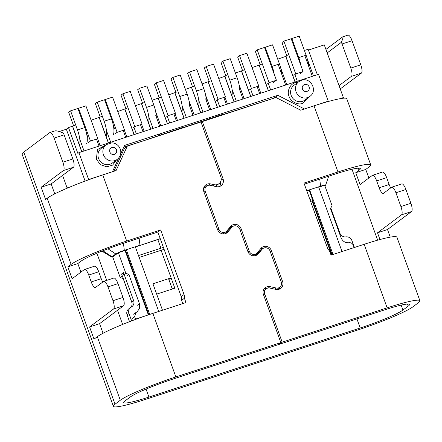 <?xml version="1.0" encoding="UTF-8"?>
<svg xmlns="http://www.w3.org/2000/svg" width="442" height="442" viewBox="0 0 442 442"><rect width="100%" height="100%" fill="white"/><g stroke="black" fill="none" stroke-linecap="round" stroke-linejoin="round"><path stroke-width="0.66" d="M79.527 145.335A14.724 4.481 -108.1 0 0 77.494 129.959L70.582 110.859L68.698 112.268L73.599 125.804M86.356 143.86A14.724 4.481 -108.1 0 0 84.825 127.561L77.914 108.467L70.582 110.859M308.538 65.919A14.724 4.481 71.9 0 0 306.102 55.211L299.19 36.117L291.858 38.515L298.77 57.609A14.724 4.481 71.9 0 1 300.858 65.433M300.77 73.085A14.724 4.481 71.9 0 1 300.3 73.908M291.858 38.515L291.272 38.951M106.19 136.617A14.724 4.481 -108.1 0 0 104.152 121.241L97.24 102.146L95.356 103.555L100.257 117.091M113.014 135.142A14.724 4.481 -108.1 0 0 111.483 118.843L104.572 99.748L97.24 102.146M281.874 74.637A14.724 4.481 71.9 0 0 279.443 63.93L272.532 44.83L265.2 47.228L272.112 66.328A14.724 4.481 71.9 0 1 274.2 74.151M274.106 81.803A14.724 4.481 71.9 0 1 273.642 82.621M265.2 47.228L264.614 47.67M156.291 116.876A14.724 4.481 71.9 0 0 153.81 105.008L146.893 85.908L139.561 88.306L137.683 89.715L142.578 103.251M148.512 122.777A14.724 4.481 -108.1 0 0 146.479 107.406L139.561 88.306M231.823 95.538A14.724 4.481 -108.1 0 0 229.79 80.162L222.878 61.068L220.994 62.477L225.895 76.013M222.878 61.068L230.21 58.67L237.122 77.764A14.724 4.481 71.9 0 1 239.603 89.638M198.497 106.434A14.724 4.481 -108.1 0 0 196.463 91.058L189.552 71.963L187.668 73.372L192.568 86.908M189.552 71.963L196.883 69.565L203.795 88.665A14.724 4.481 71.9 0 1 206.276 100.533M175.905 92.356L171.004 78.82L172.888 77.411L180.22 75.013L187.132 94.113A14.724 4.481 71.9 0 1 189.612 105.981M181.833 111.881A14.724 4.481 -108.1 0 0 179.8 96.505L172.888 77.411M97.787 138.655L85.908 105.848L78.577 108.246L90.455 141.053L97.787 138.655L96.654 139.506M78.577 108.246L77.991 108.682M88.571 142.462L90.455 141.053M149.744 314.422L126.318 249.708M158.739 311.466L135.313 246.769M303.068 71.538L291.195 38.73L283.863 41.128L295.737 73.936L303.068 71.538L301.184 72.947M293.853 75.344L295.737 73.936M286.88 56.073L281.979 42.537L283.863 41.128M342.025 251.537L318.605 186.839M333.025 254.482L309.604 189.778M258.747 86.03L246.868 53.222L239.536 55.62L251.415 88.428L258.747 86.03L257.316 87.102M249.531 89.837L251.415 88.428M242.553 70.565L237.658 57.029L239.536 55.62M257.935 251.929L258.205 252.669M124.445 129.942L112.572 97.135L105.24 99.527L117.113 132.335L124.445 129.942L123.312 130.788M105.24 99.527L104.655 99.969M115.235 133.749L117.113 132.335M276.41 80.256L264.531 47.449L257.2 49.847L269.079 82.654L276.41 80.256L274.526 81.665M267.195 84.063L269.079 82.654M260.216 64.792L255.316 51.255L257.2 49.847M132.893 127.97L134.777 126.561L142.109 124.163L130.235 91.356L122.904 93.754L134.777 126.561M125.92 108.699L121.02 95.163L122.904 93.754M140.683 125.235L142.109 124.163M225.42 96.925L213.547 64.118L206.215 66.515L218.088 99.323L225.42 96.925L223.995 97.997M216.204 100.732L218.088 99.323M209.232 81.461L204.331 67.924L206.215 66.515M230.658 228.055L230.243 226.912M218.017 115.909L217.679 114.986M209.348 117.71L209.784 118.915M175.435 113.268L163.557 80.461L156.225 82.858L168.104 115.666L175.435 113.268L174.004 114.34M166.22 117.075L168.104 115.666M159.242 97.804L154.341 84.267L156.225 82.858M168.131 132.534L167.695 131.329M159.363 134.053L159.8 135.258M135.379 246.945L157.838 239.603L160.954 248.211L161.109 250.282L139.186 257.454M107.931 248.796L115.771 253.951C117.301 252.968 120.152 251.769 124.318 250.36L139.981 245.238L139.108 238.183L139.981 245.238L139.512 245.592L160.225 238.619M160.291 238.796L157.838 239.603L160.954 248.211L163.407 247.41M123.821 147.02L144.191 140.573L183.756 127.108L183.927 127.583M223.851 114.318L274.896 97.837M183.861 127.39L223.746 114.036L223.917 114.506M138.495 255.553L160.954 248.211L161.109 250.282L171.093 277.863L152.932 283.803L162.496 310.234L156.672 294.134L174.833 288.201L161.109 250.282L164.098 249.31M213.746 117.301L213.917 117.776M173.756 130.379L173.927 130.849M277.996 289.51L279.189 289.118L277.996 289.51M134.65 319.765L135.523 319.113L146.302 315.588L135.523 319.113L135.628 319.4M116.528 159.899L112.616 165.115L106.754 166.833L100.328 164.595L96.389 159.264L97.444 149.617L105.505 145.164M309.146 96.92L302.748 103.351C297.875 105.395 290.493 101.61 289.007 96.284C286.742 91.234 290.09 83.919 295.267 82.687L298.123 82.184M111.92 147.479C114.014 147.009 115.539 147.794 116.5 149.832C117.069 151.987 116.379 153.496 114.412 154.368C112.323 154.838 110.793 154.054 109.831 152.015C109.262 149.86 109.959 148.352 111.92 147.479M307.03 91.389C304.936 91.859 303.405 91.074 302.45 89.035C301.88 86.881 302.577 85.367 304.538 84.499C306.632 84.03 308.162 84.814 309.118 86.859C309.687 89.013 308.991 90.522 307.03 91.389M85.124 181.082L66.35 129.219L59.261 131.539M66.35 129.219L68.516 127.6L74.748 125.324M91.107 120.213L101.406 116.605M117.771 111.495L127.064 108.218M135.434 105.721L143.727 102.771M152.092 100.273L160.391 97.323M168.756 94.826L177.054 91.875M185.419 89.378L193.718 86.428M202.082 83.93L210.381 80.98M218.746 78.483L227.039 75.532M235.409 73.035L243.702 70.079M252.067 67.587L261.366 64.305M277.731 59.195L288.024 55.593M304.389 50.476L308.124 49.255L317.334 74.698M339.898 98.715L343.362 97.583L324.284 44.885L308.417 50.073M99.03 146.075L96.5 139.081M87.864 137.374L86.665 134.053M79.798 139.269L84.035 150.976M72.61 126.219L81.831 151.7M81.726 151.733L72.516 126.29M68.516 127.6L77.869 153.429L78.903 152.656L88.627 179.518L112.456 171.728L118.859 157.805M66.107 188.651L67.096 187.911L62.571 175.408M343.362 97.583L342.373 98.323M313.439 75.974L307.312 59.035M304.814 55.637L312.312 76.344M294.897 74.565L297.311 81.245M285.891 56.488L295.112 81.963M295.007 82.002L285.797 56.559M286.781 84.687L280.648 67.753M278.151 64.35L285.648 85.057M268.233 83.284L270.653 89.964M259.227 65.206L268.454 90.682M268.344 90.715L259.134 65.272M260.786 93.19L258.316 86.356M257.122 86.56L259.658 93.555M250.575 89.057L252.99 95.737M241.57 70.98L250.791 96.455M250.68 96.489L241.47 71.051M244.122 98.638L239.012 84.505M238.995 87.958L242.995 99.008M232.089 89.477L236.326 101.185M224.906 76.427L234.127 101.903M234.022 101.942L224.812 76.499M227.464 104.085L224.989 97.251M223.796 97.455L226.332 104.456M217.249 99.953L219.668 106.632M208.243 81.875L217.464 107.351M217.359 107.389L208.149 81.947M210.801 109.533L205.685 95.4M205.668 98.853L209.668 109.903M198.767 100.373L203.005 112.08M191.579 87.323L200.801 112.798M200.696 112.837L191.485 87.394M194.137 114.981L189.021 100.848M189.005 104.29L193.005 115.351M182.104 105.82L186.342 117.528M174.916 92.77L184.137 118.246M184.032 118.285L174.822 92.842M177.474 120.428L174.999 113.594M173.811 113.798L176.341 120.799M167.258 116.296L169.678 122.975M158.253 98.218L167.479 123.694M167.369 123.732L158.159 98.29M160.811 125.876L155.695 111.743M155.678 115.185L159.684 126.246M148.777 116.716L153.015 128.423M141.595 103.666L150.816 129.141M150.705 129.18L141.495 103.737M144.147 131.324L141.678 124.489M140.484 124.694L143.02 131.694M133.937 127.191L136.351 133.871M124.931 109.113L134.153 134.589M134.048 134.628L124.837 109.185M126.821 136.987L124.307 130.047M123.158 130.362L125.688 137.357M114.528 128.655L113.323 125.34M106.456 130.556L110.693 142.263M99.268 117.506L108.494 142.981M108.384 143.015L99.174 117.572M100.163 145.705L97.649 138.76M67.096 187.911L70.56 186.778M87.908 180.06L88.627 179.518M120.672 153.866L124.55 145.435L277.847 95.312L304.405 108.97L328.235 101.179L318.511 74.317L78.903 152.656M328.235 101.179L327.516 101.721M332.169 254.763L312.345 199.988L312.251 198.745L309.135 190.132L306.798 190.894M354.119 247.586L353.257 245.216C352.451 243.404 351.097 242.581 349.191 242.735C345.379 243.061 342.672 241.409 341.064 237.774L330.428 208.409L332.141 205.922L324.66 185.253L318.732 187.193M324.859 185.806L325.649 185.143M325.384 185.413C326.152 184.679 324.555 184.938 320.599 186.187L306.731 190.717M112.727 256.929L118.379 252.702L125.86 273.366L123.738 274.952L123.009 272.935L121.6 273.99L122.329 276.007L120.207 277.593L112.727 256.929M148.888 314.71L125.567 250.271L118.379 252.702M125.567 250.271L125.848 250.061M115.771 253.951L112.003 256.769L111.771 257.145L112.787 257.1M309.914 199.508L312.251 198.745M312.345 199.988L312.069 200.928L331.622 254.94M312.069 200.928L310.604 201.408M171.093 277.863L168.861 279.537M125.042 250.52L148.346 314.892M257.266 252.719L257.531 253.459M229.906 228.619L229.575 227.702M256.83 253.205L257.106 253.968M279.515 287.455L279.736 288.068M277.847 95.312L274.648 97.71M126.694 275.913L128.815 274.327L125.86 273.366M120.207 277.593L123.23 278.504M131.981 302.914L123.163 278.554M129.313 321.793L128.771 319.549M128.815 274.327L139.445 303.698L139.633 308.173L137.197 311.776L135.771 312.654L134.644 316.693L135.523 319.113M229.431 228.995L229.144 228.21M312.964 199.066L312.29 199.281M320.837 223.453L321.693 223.171M354.412 247.487L351.92 240.608A5.519 5.232 53.2 0 0 345.909 236.879A5.519 5.232 -126.8 0 1 339.904 233.144L330.765 207.917M130.81 307.345A5.519 5.232 53.2 0 0 131.738 302.002L121.605 274.007L123.484 272.598L133.622 300.593A5.519 5.232 -126.8 0 1 131.926 306.643A5.519 5.232 -126.8 0 1 131.296 307.046A5.519 5.232 53.2 0 0 130.666 307.45A5.519 5.232 53.2 0 0 128.976 313.505L131.65 320.898M172.518 288.957A5.519 5.232 -126.8 0 1 171.739 287.499L168.551 278.698M129.55 321.699L127.092 314.914A5.519 5.232 -126.8 0 1 128.782 308.859L130.666 307.45M113.892 171.281L124.511 148.197L127.335 146.087L200.983 122.003L220.84 176.855A6.254 5.928 -126.8 0 1 218.923 183.717A6.254 5.928 -126.8 0 1 214.177 184.706L210.53 183.894A6.254 5.928 53.2 0 0 207.414 184.038A6.254 5.928 53.2 0 0 205.784 184.883A6.254 5.928 53.2 0 0 203.867 191.745L217.586 229.63A6.254 5.928 53.2 0 0 227 232.79A6.254 5.928 53.2 0 0 227.917 231.923L231.835 227.31A4.785 4.536 -126.8 0 1 239.741 229.061L247.89 251.57A6.254 5.928 53.2 0 0 257.299 254.73A6.254 5.928 53.2 0 0 258.222 253.863L262.139 249.244A4.785 4.536 -126.8 0 1 270.04 251.001L281.261 281.996A4.785 4.536 -126.8 0 1 276.167 288.002L270.09 286.654A6.254 5.928 53.2 0 0 266.974 286.792A6.254 5.928 53.2 0 0 265.344 287.637A6.254 5.928 53.2 0 0 263.426 294.499L280.841 342.611L175.872 376.932A47.846 4.669 160.1 0 0 120.307 400.253L115.036 404.203A47.846 4.669 160.1 0 0 113.367 406.325A47.846 4.669 160.1 0 0 146.114 399.198L357.396 330.113A47.846 4.669 160.1 0 0 412.961 306.792L418.231 302.847A47.846 4.669 160.1 0 0 419.9 300.726A47.846 4.669 160.1 0 0 387.148 307.853L282.178 342.174L264.764 294.063A4.785 4.536 -126.8 0 1 269.858 288.062L275.935 289.411A6.254 5.928 53.2 0 0 280.681 288.422A6.254 5.928 53.2 0 0 282.598 281.56L271.377 250.564A6.254 5.928 53.2 0 0 263.592 246.559A6.254 5.928 53.2 0 0 261.962 247.404A6.254 5.928 53.2 0 0 261.04 248.271L257.122 252.89A4.785 4.536 -126.8 0 1 249.222 251.133L241.072 228.625A6.254 5.928 53.2 0 0 233.288 224.619A6.254 5.928 53.2 0 0 231.658 225.464A6.254 5.928 53.2 0 0 230.741 226.332L226.818 230.951A4.785 4.536 -126.8 0 1 218.917 229.194L205.204 191.309A4.785 4.536 -126.8 0 1 210.298 185.308L216.376 186.657A6.254 5.928 53.2 0 0 221.122 185.668A6.254 5.928 53.2 0 0 223.039 178.806L202.32 121.567L275.968 97.489L300.693 110.207L314.024 105.848A47.846 4.669 -19.9 0 1 346.777 98.721L370.711 164.849A47.846 4.669 160.1 0 0 337.964 171.977L303.974 183.087L327.351 247.669A7.359 6.973 53.2 0 0 329.489 250.824L331.047 255.128L364.147 244.304A47.846 4.669 -19.9 0 1 396.894 237.177L419.9 300.726M266.476 288.643A6.254 5.928 53.2 0 0 264.15 288.908A6.254 5.928 53.2 0 0 264.101 288.924M206.917 185.889A6.254 5.928 53.2 0 0 204.591 186.148A6.254 5.928 53.2 0 0 204.541 186.165M232.79 226.47A6.254 5.928 53.2 0 0 230.464 226.735A6.254 5.928 53.2 0 0 230.37 226.768M263.095 248.41A6.254 5.928 53.2 0 0 260.763 248.675A6.254 5.928 53.2 0 0 260.675 248.708M182.756 303.615L181.579 300.372A7.359 6.973 53.2 0 0 181.226 296.637L157.849 232.056L160.673 229.939L126.683 241.056A47.846 4.669 160.1 0 0 71.118 264.377L67.825 266.846L72.129 278.725L84.367 269.57A7.359 2.238 -108.1 0 1 84.571 269.46A7.359 2.238 -108.1 0 1 88.743 275.046L91.234 281.935L101.235 278.67L98.743 271.78L88.743 275.046M113.594 308.98A7.359 2.238 -108.1 0 0 112.981 300.687L122.981 297.416A7.359 2.238 71.9 0 1 123.589 305.715L113.594 308.98L89.582 326.947L94.008 339.174L97.301 336.71A47.846 4.669 -19.9 0 1 152.866 313.384L185.966 302.566L184.408 298.256A7.359 6.973 53.2 0 0 184.054 294.521L160.673 229.939M389.164 184.529L386.667 177.64L376.672 180.911L379.164 187.795L389.164 184.529A7.359 2.238 -108.1 0 0 390.728 187.9M122.981 297.416L117.992 283.637L107.992 286.908A7.359 2.238 -108.1 0 0 103.82 281.322A7.359 2.238 -108.1 0 0 103.616 281.427L95.616 287.416A7.359 2.238 71.9 0 1 95.406 287.527A7.359 2.238 71.9 0 1 91.234 281.935M112.981 300.687L107.992 286.908M395.921 192.767A7.359 2.238 -108.1 0 0 391.75 187.181L401.75 183.911A7.359 2.238 71.9 0 1 405.916 189.496L395.921 192.767L400.911 206.547L410.905 203.276A7.359 2.238 71.9 0 1 411.519 211.574L401.518 214.84L377.507 232.807L379.949 239.542M405.916 189.496L410.905 203.276M282.178 342.174L279.35 344.29L384.325 309.969A36.808 3.591 -19.9 0 1 409.519 304.483A36.808 3.591 -19.9 0 1 408.237 306.118L402.96 310.063A36.808 3.591 -19.9 0 1 360.219 328.003L148.943 397.082A36.808 3.591 -19.9 0 1 123.749 402.563A36.808 3.591 -19.9 0 1 125.031 400.933L130.307 396.988A36.808 3.591 -19.9 0 1 173.043 379.048L278.018 344.721L280.841 342.611M304.356 184.154L335.141 174.087A36.808 3.591 -19.9 0 1 360.329 168.606A36.808 3.591 -19.9 0 1 359.048 170.242L355.755 172.706L360.053 184.59L372.297 175.43A7.359 2.238 -108.1 0 1 372.501 175.319A7.359 2.238 -108.1 0 1 376.672 180.911M279.35 344.29L279.189 343.848M266.228 288.819L263.404 290.93A4.785 4.536 53.2 0 0 263.167 291.123M279.095 289.256A6.254 5.928 53.2 0 0 280.035 287.051M253.343 255.835A4.785 4.536 53.2 0 0 253.592 255.664L256.421 253.548M223.039 233.895A4.785 4.536 53.2 0 0 223.293 233.724L226.116 231.608M206.668 186.06L203.845 188.176A4.785 4.536 53.2 0 0 203.607 188.364M219.541 186.496A6.254 5.928 53.2 0 0 220.486 181.922M80.925 272.145L77.825 263.576L81.118 261.112A36.808 3.591 -19.9 0 1 123.859 243.166L157.849 232.056M218.923 183.717L216.099 185.833A6.254 5.928 -126.8 0 1 215.182 186.391M225.459 233.603L229.011 229.42A4.785 4.536 -126.8 0 1 229.713 228.757L232.542 226.647M255.763 255.542L259.316 251.36A4.785 4.536 -126.8 0 1 260.018 250.697L262.841 248.586M279.797 287.245L276.974 289.361A4.785 4.536 -126.8 0 1 276.725 289.532M127.335 146.087L116.075 170.568L102.743 174.927A47.846 4.669 -19.9 0 0 47.184 198.248L45.581 199.447L41.156 187.22L51.15 183.949L73.466 167.253L63.471 170.524L41.156 187.22M325.92 49.405L342.683 36.863L347.887 35.117A7.359 2.238 71.9 0 1 352.059 40.708L360.782 64.814A7.359 2.238 71.9 0 1 361.396 73.112L351.396 76.383L339.036 85.632M351.396 76.383A7.359 2.238 -108.1 0 0 350.788 68.085L360.782 64.814M352.059 40.708L342.058 43.973L350.788 68.085M342.058 43.973A7.359 2.238 -108.1 0 0 341.373 42.299C343.036 38.277 343.467 36.465 342.683 36.863M327.191 52.913L341.373 42.299M401.518 214.84A7.359 2.238 -108.1 0 0 400.911 206.547M391.75 187.181A7.359 2.238 -108.1 0 0 391.546 187.286L383.54 193.276A7.359 2.238 71.9 0 1 383.336 193.386A7.359 2.238 71.9 0 1 379.164 187.795M84.571 269.46L94.571 266.195A7.359 2.238 71.9 0 1 98.743 271.78M101.235 278.67A7.359 2.238 -108.1 0 0 102.804 282.04M103.82 281.322L113.821 278.051A7.359 2.238 71.9 0 1 117.992 283.637M103.052 333.268L99.577 323.677L123.589 305.715M54.753 131.003C55.979 130.462 58.874 131.186 63.444 133.169A7.359 2.238 71.9 0 1 64.129 134.843L54.134 138.114A7.359 2.238 -108.1 0 0 49.963 132.528A7.359 2.238 -108.1 0 0 49.753 132.633L23.769 152.081A47.846 4.669 160.1 0 0 22.1 154.203L113.367 406.325M63.471 170.524A7.359 2.238 -108.1 0 0 62.858 162.225L72.858 158.954L64.129 134.843M72.858 158.954A7.359 2.238 71.9 0 1 73.466 167.253M54.747 193.872L51.15 183.949M372.501 175.319L382.496 172.054A7.359 2.238 71.9 0 1 386.667 177.64M390.258 237.133L387.507 229.536L411.519 211.574M340.235 88.947L361.396 73.112M368.855 178.004L365.749 169.435L369.048 166.971A47.846 4.669 160.1 0 0 370.711 164.849M62.858 162.225L54.134 138.114M201.143 122.445L202.32 121.567M184.408 298.256L181.579 300.372M377.507 232.807L387.507 229.536M355.755 172.706L365.749 169.435M89.582 326.947L99.577 323.677M67.825 266.846L77.825 263.576M84.825 127.561L77.494 129.959M306.102 55.211L298.77 57.609M111.483 118.843L104.152 121.241M279.443 63.93L272.112 66.328M153.81 105.008L146.479 107.406M237.122 77.764L229.79 80.162M203.795 88.665L196.463 91.058M187.132 94.113L179.8 96.505M101.345 148.274A9.199 8.718 53.2 0 0 98.527 158.369A9.199 8.718 53.2 0 0 112.373 163.01L117.268 159.347A9.199 8.718 -126.8 0 1 103.422 154.706A9.199 8.718 -126.8 0 1 106.24 144.611L101.345 148.274M302.593 101.279A9.199 8.718 53.2 0 0 304.991 100.036L309.886 96.367A9.199 8.718 -126.8 0 1 307.488 97.616A9.199 8.718 -126.8 0 1 296.041 91.726A9.199 8.718 -126.8 0 1 298.858 81.637L293.963 85.3A9.199 8.718 53.2 0 0 291.145 95.389A9.199 8.718 53.2 0 0 302.593 101.279M320.599 186.187L319.732 179.126M112.003 256.769L102.87 250.763M124.318 250.36L123.451 243.304M132.528 318.273L134.644 316.693M137.329 305.278L139.445 303.698M128.976 313.505L127.092 314.914M131.738 302.002L133.622 300.593M184.054 294.521L181.226 296.637M408.237 306.118L407.485 304.052M364.147 244.304L387.148 307.853M175.872 376.932L152.866 313.384M97.301 336.71L120.307 400.253M96.864 253.222L106.699 280.383M117.511 310.262L122.644 324.434M146.053 389.098L148.943 397.082M360.219 328.003L356.937 318.92M314.024 105.848L337.964 171.977M126.683 241.056L102.743 174.927M359.048 170.242L358.302 168.175M351.987 169.242L377.661 240.172M401.17 305.118L402.96 310.063M264.764 294.063L263.587 294.941M47.184 198.248L71.118 264.377M115.036 404.203L23.769 152.081M221.099 180.253L223.039 178.806M270.09 286.654L268.305 287.985M274.659 289.129L276.167 288.002M259.316 251.36L262.139 249.244M256.211 255.365L258.222 253.863M229.011 229.42L231.835 227.31M225.906 233.426L227.917 231.923M210.53 183.894L208.751 185.231M212.668 185.833L214.177 184.706M204.027 192.187L205.204 191.309M217.757 230.061L218.917 229.194M241.072 228.625L239.901 229.503M248.061 252.001L249.222 251.133M271.377 250.564L270.2 251.443M281.405 282.455L282.598 281.56M117.268 159.347C120.528 156.59 121.533 153.142 120.279 149.009L118.948 146.556C117.119 144.23 114.738 142.998 111.804 142.849L106.24 144.611M309.886 96.367C318.135 90.842 310.643 76.726 301.411 80.311L298.858 81.637M325.655 185.093L328.721 176.187M111.738 257.106L101.903 251.15M135.771 312.654L133.655 314.24M54.996 130.882L49.963 132.528"/></g></svg>
